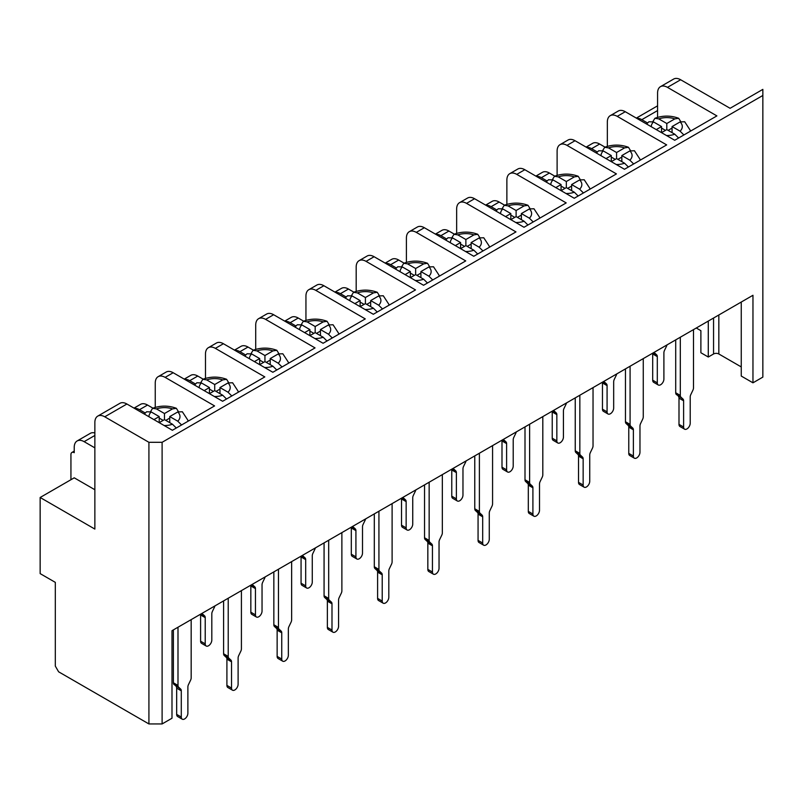 <?xml version="1.0" encoding="UTF-8"?>
<svg xmlns="http://www.w3.org/2000/svg" width="803" height="803" viewBox="0 0 803 803"><rect width="100%" height="100%" fill="white"/><g stroke="black" fill="none" stroke-linecap="round" stroke-linejoin="round"><path stroke-width="1.2" d="M305.943 320.387L305.943 296.076A13.982 8.07 60 0 1 308.844 289.672L316.884 285.035A13.982 8.07 60 0 1 323.88 285.727L373.315 314.274L415.512 289.913L366.068 261.366A13.982 8.07 -120 0 0 359.071 260.674A13.982 8.07 -120 0 0 356.181 267.078L356.181 291.379M366.068 261.366L374.108 256.719A13.982 8.07 -120 0 0 367.122 256.027L359.071 260.674M303.634 321.16L298.234 318.038L290.194 322.686L295.936 325.998M657.577 117.368L657.577 93.068A13.982 8.07 60 0 1 660.467 86.664L673.657 79.055A13.982 8.07 60 0 1 680.643 79.748L730.088 108.295L762.85 89.374L762.85 377.109L752.963 382.82L741.249 376.055L741.249 302.048M660.467 86.664A13.982 8.07 60 0 1 667.464 87.356L680.643 79.748M607.339 146.377L607.339 122.066A13.982 8.07 60 0 1 610.24 115.662L618.28 111.025A13.982 8.07 60 0 1 625.276 111.717L674.711 140.264L716.898 115.903L667.464 87.356M610.24 115.662A13.982 8.07 60 0 1 617.226 116.355L625.276 111.717M557.111 175.375L557.111 151.074A13.982 8.07 60 0 1 560.002 144.67L568.042 140.023A13.982 8.07 60 0 1 575.038 140.716L624.483 169.262L666.671 144.901L617.226 116.355M560.002 144.67A13.982 8.07 60 0 1 566.998 145.363L575.038 140.716M506.874 204.374L506.874 180.073A13.982 8.07 60 0 1 509.775 173.669L517.815 169.021A13.982 8.07 60 0 1 524.811 169.714L574.245 198.261L616.433 173.91L566.998 145.363M509.775 173.669A13.982 8.07 60 0 1 516.761 174.361L524.811 169.714M456.646 233.382L456.646 209.071A13.982 8.07 60 0 1 459.537 202.667A13.982 8.07 60 0 1 466.533 203.36L474.573 198.722L524.018 227.269L566.205 202.908L516.761 174.361M474.573 198.722A13.982 8.07 -120 0 0 467.587 198.03L459.537 202.667M406.408 262.38L406.408 238.069A13.982 8.07 60 0 1 409.309 231.676L417.349 227.028A13.982 8.07 60 0 1 424.345 227.721L473.78 256.267L515.978 231.906L466.533 203.36M409.309 231.676A13.982 8.07 60 0 1 416.295 232.368L424.345 227.721M374.108 256.719L423.552 285.266L465.74 260.905L416.295 232.368M284.714 321.12L291.238 317.346A13.982 8.07 60 0 1 298.234 318.038M346.163 297L340.422 293.677A13.982 8.07 -120 0 0 335.383 292.362M353.872 292.151L348.462 289.04A13.982 8.07 -120 0 0 341.476 288.347L334.941 292.111M285.145 321.371A13.982 8.07 60 0 1 290.194 322.686M741.249 366.921L718.836 353.982A3.734 2.148 0 0 0 713.556 353.982L708.286 357.024L700.889 352.748L700.889 330.675L696.271 328.015M636.337 118.101L656.974 106.187A13.982 8.07 60 0 1 657.577 105.896M636.769 118.352A13.982 8.07 60 0 1 641.818 119.667L647.559 122.989M605.03 147.15L599.63 144.028L591.59 148.675L597.332 151.988M554.803 176.148L549.393 173.026L541.352 177.674L547.094 180.986M504.565 205.156L499.165 202.035L491.125 206.672L496.866 209.995M454.337 234.155L448.927 231.033L440.887 235.68L446.629 238.993M404.1 263.153L398.7 260.031L390.659 264.679L396.401 267.991M752.963 382.82L752.963 295.283L171.993 630.696L171.993 718.233L162.106 723.945L162.106 442.302L762.85 95.467M708.286 357.024L708.286 321.07M586.11 147.11L592.634 143.335A13.982 8.07 60 0 1 599.63 144.028M586.541 147.361A13.982 8.07 60 0 1 591.59 148.675M535.872 176.108L542.406 172.334A13.982 8.07 60 0 1 549.393 173.026M536.314 176.359A13.982 8.07 60 0 1 541.352 177.674M485.644 205.106L492.169 201.342A13.982 8.07 60 0 1 499.165 202.035M486.076 205.357A13.982 8.07 60 0 1 491.125 206.672M435.407 234.115L441.941 230.341A13.982 8.07 60 0 1 448.927 231.033M435.848 234.366A13.982 8.07 60 0 1 440.887 235.68M385.179 263.113L391.703 259.339A13.982 8.07 60 0 1 398.7 260.031M385.611 263.364A13.982 8.07 60 0 1 390.659 264.679M308.844 289.672A13.982 8.07 60 0 1 315.83 290.365L365.275 318.911L323.087 343.272L273.642 314.726L265.602 319.373L315.047 347.91L272.849 372.271L223.415 343.724L215.375 348.372L264.809 376.918L222.622 401.269L173.177 372.733L165.137 377.37L214.582 405.916L172.384 430.278L126.904 404.009L104.751 416.797L148.916 442.302L162.106 442.302M255.715 349.385L255.715 325.074A13.982 8.07 60 0 1 258.606 318.681L266.656 314.033A13.982 8.07 60 0 1 273.642 314.726M258.606 318.681A13.982 8.07 60 0 1 265.602 319.373M205.478 378.384L205.478 354.083A13.982 8.07 60 0 1 208.378 347.679L216.419 343.032A13.982 8.07 60 0 1 223.415 343.724M208.378 347.679A13.982 8.07 60 0 1 215.375 348.372M155.25 407.382L155.25 383.081A13.982 8.07 60 0 1 158.141 376.677L166.191 372.04A13.982 8.07 60 0 1 173.177 372.733M158.141 376.677A13.982 8.07 60 0 1 165.137 377.37M94.864 489.73L74.227 477.815L40.15 497.489L94.864 529.077L94.864 422.508A13.982 8.07 60 0 1 97.765 416.105L119.908 403.317A13.982 8.07 60 0 1 126.904 404.009M97.765 416.105A13.982 8.07 60 0 1 104.751 416.797M40.15 497.489L40.15 573.613L55.317 582.366L55.317 666.099L58.609 671.8L148.916 723.945L148.916 442.302M148.916 723.945L162.106 723.945M253.407 350.158L247.997 347.037L239.956 351.684L245.698 354.996M234.476 350.118L241.01 346.344A13.982 8.07 60 0 1 247.997 347.037M203.169 379.157L197.769 376.045L189.729 380.682L195.47 384.005M152.941 408.165L147.541 405.043L139.491 409.691L145.243 413.003M94.864 435.457L84.124 441.66L94.864 447.863M234.918 350.369A13.982 8.07 60 0 1 239.956 351.684M184.248 379.116L190.773 375.352A13.982 8.07 60 0 1 197.769 376.045M184.68 379.367A13.982 8.07 60 0 1 189.729 380.682M134.011 408.115L140.545 404.351A13.982 8.07 60 0 1 147.541 405.043M134.452 408.376A13.982 8.07 60 0 1 139.491 409.691M84.124 441.66A13.982 8.07 -120 0 0 77.128 440.967L90.307 433.349A13.982 8.07 60 0 1 94.864 432.988M77.128 440.967A13.982 8.07 -120 0 0 74.227 447.361L74.227 452.691A4.657 2.69 -120 0 0 71.899 452.46A4.657 2.69 -120 0 0 70.935 454.598L70.935 479.712M378.926 511.23L378.926 569.427A4.196 2.419 120 0 0 379.538 571.164L381.606 573.081A4.196 2.419 -60 0 1 382.218 574.807L382.218 601.056A4.657 2.69 120 0 0 383.182 603.183A4.657 2.69 120 0 0 386.775 601.939A4.657 2.69 120 0 0 388.813 597.251L388.813 571.003A4.196 2.419 -60 0 1 389.425 568.564L391.493 564.258A4.196 2.419 120 0 0 392.105 561.819L392.105 503.622M383.182 603.183L378.564 600.524A4.657 2.69 -60 0 1 377.601 598.386L382.218 601.056M382.218 574.807L377.601 572.148L377.601 598.386M377.601 572.148A4.196 2.419 120 0 0 376.988 570.421L381.606 573.081M379.538 571.164L374.921 568.494L376.988 570.421M374.921 568.494A4.196 2.419 -60 0 1 374.308 566.767L378.926 569.427M374.308 513.89L374.308 566.767M352.798 526.316A4.196 2.419 120 0 0 353.23 526.969L355.297 528.896A4.196 2.419 -60 0 1 355.92 530.622L355.92 556.86A4.657 2.69 120 0 0 356.883 558.998A4.657 2.69 120 0 0 360.477 557.754A4.657 2.69 120 0 0 362.504 553.056L362.504 526.818A4.196 2.419 -60 0 1 363.117 524.379L365.194 520.073A4.196 2.419 120 0 0 365.626 518.909M356.883 558.998L352.266 556.338A4.657 2.69 -60 0 1 351.302 554.2L355.92 556.86M355.92 530.622L351.302 527.962L351.302 554.2M351.302 527.962A4.196 2.419 120 0 0 351.222 527.22M302.57 555.315A4.196 2.419 120 0 0 303.002 555.977L305.07 557.894A4.196 2.419 -60 0 1 305.682 559.631L305.682 585.869A4.657 2.69 120 0 0 306.646 587.997A4.657 2.69 120 0 0 310.239 586.752A4.657 2.69 120 0 0 312.277 582.065L312.277 555.817A4.196 2.419 -60 0 1 312.889 553.377L314.957 549.071A4.196 2.419 120 0 0 315.388 547.907M306.646 587.997L302.038 585.337A4.657 2.69 -60 0 1 301.065 583.199L305.682 585.869M305.682 559.631L301.065 556.961L301.065 583.199M301.065 556.961A4.196 2.419 120 0 0 300.995 556.228M529.619 424.225L529.619 482.422A4.196 2.419 120 0 0 530.231 484.159L532.299 486.076A4.196 2.419 -60 0 1 532.911 487.812L532.911 514.05A4.657 2.69 120 0 0 533.885 516.178A4.657 2.69 120 0 0 537.468 514.934A4.657 2.69 120 0 0 539.506 510.246L539.506 483.998A4.196 2.419 -60 0 1 540.118 481.559L542.186 477.253A4.196 2.419 120 0 0 542.808 474.814L542.808 416.616M533.885 516.178L529.267 513.519A4.657 2.69 -60 0 1 528.304 511.381L532.911 514.05M532.911 487.812L528.304 485.142L528.304 511.381M528.304 485.142A4.196 2.419 120 0 0 527.691 483.416L532.299 486.076M530.231 484.159L525.614 481.489L527.691 483.416M525.614 481.489A4.196 2.419 -60 0 1 525.001 479.762L529.619 482.422M525.001 426.895L525.001 479.762M453.263 468.31A4.196 2.419 120 0 0 453.695 468.972L455.763 470.889A4.196 2.419 -60 0 1 456.375 472.626L456.375 498.864A4.657 2.69 120 0 0 457.349 500.992A4.657 2.69 120 0 0 460.942 499.747A4.657 2.69 120 0 0 462.97 495.06L462.97 468.811A4.196 2.419 -60 0 1 463.582 466.372L465.66 462.066A4.196 2.419 120 0 0 466.091 460.902M457.349 500.992L452.731 498.332A4.657 2.69 -60 0 1 451.768 496.194L456.375 498.864M456.375 472.626L451.768 469.956L451.768 496.194M451.768 469.956A4.196 2.419 120 0 0 451.687 469.223M479.391 453.223L479.391 511.431A4.196 2.419 120 0 0 480.003 513.157L482.071 515.074A4.196 2.419 -60 0 1 482.683 516.811L482.683 543.049A4.657 2.69 120 0 0 483.647 545.187A4.657 2.69 120 0 0 487.24 543.932A4.657 2.69 120 0 0 489.278 539.245L489.278 513.007A4.196 2.419 -60 0 1 489.89 510.567L491.958 506.251A4.196 2.419 120 0 0 492.57 503.812L492.57 445.615M483.647 545.187L479.03 542.517A4.657 2.69 -60 0 1 478.066 540.389L482.683 543.049M482.683 516.811L478.066 514.141L478.066 540.389M478.066 514.141A4.196 2.419 120 0 0 477.454 512.414L482.071 515.074M480.003 513.157L475.386 510.497L477.454 512.414M475.386 510.497A4.196 2.419 -60 0 1 474.774 508.761L479.391 511.431M474.774 455.893L474.774 508.761M403.036 497.308A4.196 2.419 120 0 0 403.467 497.97L405.535 499.888A4.196 2.419 -60 0 1 406.147 501.624L406.147 527.862A4.657 2.69 120 0 0 407.111 530A4.657 2.69 120 0 0 410.704 528.745A4.657 2.69 120 0 0 412.742 524.058L412.742 497.82A4.196 2.419 -60 0 1 413.354 495.381L415.422 491.065A4.196 2.419 120 0 0 415.854 489.91M407.111 530L402.494 527.33A4.657 2.69 -60 0 1 401.53 525.202L406.147 527.862M406.147 501.624L401.53 498.964L401.53 525.202M401.53 498.964A4.196 2.419 120 0 0 401.45 498.221M429.153 482.232L429.153 540.429A4.196 2.419 120 0 0 429.766 542.155L431.833 544.083A4.196 2.419 -60 0 1 432.446 545.809L432.446 572.047A4.657 2.69 120 0 0 433.419 574.185A4.657 2.69 120 0 0 437.013 572.94A4.657 2.69 120 0 0 439.04 568.243L439.04 542.005A4.196 2.419 -60 0 1 439.653 539.566L441.73 535.26A4.196 2.419 120 0 0 442.343 532.821L442.343 474.613M433.419 574.185L428.802 571.525A4.657 2.69 -60 0 1 427.838 569.387L432.446 572.047M432.446 545.809L427.838 543.149L427.838 569.387M427.838 543.149A4.196 2.419 120 0 0 427.226 541.413L431.833 544.083M429.766 542.155L425.148 539.496L427.226 541.413M425.148 539.496A4.196 2.419 -60 0 1 424.536 537.759L429.153 540.429M424.536 484.892L424.536 537.759M328.688 540.228L328.688 598.426A4.196 2.419 120 0 0 329.3 600.162L331.368 602.079A4.196 2.419 -60 0 1 331.99 603.816L331.99 630.054A4.657 2.69 120 0 0 332.954 632.192A4.657 2.69 120 0 0 336.547 630.937A4.657 2.69 120 0 0 338.575 626.25L338.575 600.012A4.196 2.419 -60 0 1 339.187 597.573L341.265 593.256A4.196 2.419 120 0 0 341.877 590.817L341.877 532.62M332.954 632.192L328.337 629.522A4.657 2.69 -60 0 1 327.373 627.394L331.99 630.054M331.99 603.816L327.373 601.146L327.373 627.394M327.373 601.146A4.196 2.419 120 0 0 326.761 599.419L331.368 602.079M329.3 600.162L324.683 597.502L326.761 599.419M324.683 597.502A4.196 2.419 -60 0 1 324.071 595.766L328.688 598.426M324.071 542.898L324.071 595.766M252.333 584.313A4.196 2.419 120 0 0 252.764 584.975L254.842 586.893A4.196 2.419 -60 0 1 255.454 588.629L255.454 614.867A4.657 2.69 120 0 0 256.418 617.005A4.657 2.69 120 0 0 260.011 615.75A4.657 2.69 120 0 0 262.039 611.063L262.039 584.825A4.196 2.419 -60 0 1 262.651 582.386L264.729 578.07A4.196 2.419 120 0 0 265.161 576.915M256.418 617.005L251.801 614.335A4.657 2.69 -60 0 1 250.837 612.207L255.454 614.867M255.454 588.629L250.837 585.959L250.837 612.207M250.837 585.959A4.196 2.419 120 0 0 250.757 585.226M278.46 569.237L278.46 627.434A4.196 2.419 120 0 0 279.073 629.161L281.14 631.088A4.196 2.419 -60 0 1 281.753 632.814L281.753 659.052A4.657 2.69 120 0 0 282.716 661.19A4.657 2.69 120 0 0 286.31 659.936A4.657 2.69 120 0 0 288.347 655.248L288.347 629.01A4.196 2.419 -60 0 1 288.96 626.571L291.027 622.255A4.196 2.419 120 0 0 291.64 619.816L291.64 561.618M282.716 661.19L278.109 658.52A4.657 2.69 -60 0 1 277.135 656.392L281.753 659.052M281.753 632.814L277.135 630.154L277.135 656.392M277.135 630.154A4.196 2.419 120 0 0 276.523 628.418L281.14 631.088M279.073 629.161L274.455 626.501L276.523 628.418M274.455 626.501A4.196 2.419 -60 0 1 273.843 624.764L278.46 627.434M273.843 571.897L273.843 624.764M202.105 613.321A4.196 2.419 120 0 0 202.537 613.974L204.604 615.901A4.196 2.419 -60 0 1 205.217 617.627L205.217 643.865A4.657 2.69 120 0 0 206.18 646.003A4.657 2.69 120 0 0 209.774 644.759A4.657 2.69 120 0 0 211.811 640.061L211.811 613.823A4.196 2.419 -60 0 1 212.424 611.384L214.491 607.078A4.196 2.419 120 0 0 214.923 605.914M206.18 646.003L201.573 643.344A4.657 2.69 -60 0 1 200.599 641.206L205.217 643.865M205.217 617.627L200.599 614.968L200.599 641.206M200.599 614.968A4.196 2.419 120 0 0 200.529 614.225M228.223 598.235L228.223 656.432A4.196 2.419 120 0 0 228.835 658.169L230.913 660.086A4.196 2.419 -60 0 1 231.525 661.813L231.525 688.061A4.657 2.69 120 0 0 232.489 690.189A4.657 2.69 120 0 0 236.082 688.944A4.657 2.69 120 0 0 238.11 684.246L238.11 658.008A4.196 2.419 -60 0 1 238.722 655.569L240.8 651.263A4.196 2.419 120 0 0 241.412 648.824L241.412 590.627M232.489 690.189L227.871 687.529A4.657 2.69 -60 0 1 226.908 685.391L231.525 688.061M231.525 661.813L226.908 659.153L226.908 685.391M226.908 659.153A4.196 2.419 120 0 0 226.295 657.416L230.913 660.086M228.835 658.169L224.228 655.499L226.295 657.416M224.228 655.499A4.196 2.419 -60 0 1 223.605 653.772L228.223 656.432M223.605 600.895L223.605 653.772M177.995 627.233L177.995 685.431A4.196 2.419 120 0 0 178.607 687.167L180.675 689.084A4.196 2.419 -60 0 1 181.287 690.821L181.287 717.059A4.657 2.69 120 0 0 182.251 719.187A4.657 2.69 120 0 0 185.844 717.942A4.657 2.69 120 0 0 187.882 713.255L187.882 687.007A4.196 2.419 -60 0 1 188.494 684.568L190.562 680.261A4.196 2.419 120 0 0 191.174 677.822L191.174 619.625M654.194 352.306A4.196 2.419 120 0 0 654.626 352.969L656.693 354.886A4.196 2.419 -60 0 1 657.306 356.612L657.306 382.86A4.657 2.69 120 0 0 658.279 384.988A4.657 2.69 120 0 0 661.863 383.744A4.657 2.69 120 0 0 663.9 379.046L663.9 352.808A4.196 2.419 -60 0 1 664.513 350.369L666.58 346.063A4.196 2.419 120 0 0 667.022 344.899M680.312 337.22L680.312 395.417A4.196 2.419 120 0 0 680.934 397.154L683.002 399.071A4.196 2.419 -60 0 1 683.614 400.807L683.614 427.045A4.657 2.69 120 0 0 684.578 429.173A4.657 2.69 120 0 0 688.171 427.929A4.657 2.69 120 0 0 690.209 423.241L690.209 396.993A4.196 2.419 -60 0 1 690.821 394.554L692.889 390.248A4.196 2.419 120 0 0 693.501 387.809L693.501 329.611M603.956 381.305A4.196 2.419 120 0 0 604.398 381.967L606.466 383.884A4.196 2.419 -60 0 1 607.078 385.621L607.078 411.859A4.657 2.69 120 0 0 608.042 413.997A4.657 2.69 120 0 0 611.635 412.742A4.657 2.69 120 0 0 613.673 408.054L613.673 381.816A4.196 2.419 -60 0 1 614.285 379.377L616.353 375.061A4.196 2.419 120 0 0 616.784 373.897M608.042 413.997L603.424 411.327A4.657 2.69 -60 0 1 602.461 409.199L607.078 411.859M607.078 385.621L602.461 382.951L602.461 409.199M602.461 382.951A4.196 2.419 120 0 0 602.38 382.218M630.084 366.228L630.084 424.426A4.196 2.419 120 0 0 630.696 426.152L632.764 428.069A4.196 2.419 -60 0 1 633.376 429.806L633.376 456.044A4.657 2.69 120 0 0 634.35 458.182A4.657 2.69 120 0 0 637.933 456.927A4.657 2.69 120 0 0 639.971 452.24L639.971 426.002A4.196 2.419 -60 0 1 640.583 423.562L642.651 419.246A4.196 2.419 120 0 0 643.263 416.807L643.263 358.61M634.35 458.182L629.733 455.512A4.657 2.69 -60 0 1 628.769 453.384L633.376 456.044M633.376 429.806L628.769 427.136L628.769 453.384M628.769 427.136A4.196 2.419 120 0 0 628.157 425.409L632.764 428.069M630.696 426.152L626.079 423.492L628.157 425.409M626.079 423.492A4.196 2.419 -60 0 1 625.467 421.756L630.084 424.426M625.467 368.888L625.467 421.756M553.729 410.303A4.196 2.419 120 0 0 554.16 410.965L556.228 412.893A4.196 2.419 -60 0 1 556.84 414.619L556.84 440.857A4.657 2.69 120 0 0 557.814 442.995A4.657 2.69 120 0 0 561.397 441.74A4.657 2.69 120 0 0 563.435 437.053L563.435 410.815A4.196 2.419 -60 0 1 564.047 408.376L566.115 404.06A4.196 2.419 120 0 0 566.557 402.905M557.814 442.995L553.197 440.325A4.657 2.69 -60 0 1 552.233 438.197L556.84 440.857M556.84 414.619L552.233 411.959L552.233 438.197M552.233 411.959A4.196 2.419 120 0 0 552.153 411.216M579.846 395.227L579.846 453.424A4.196 2.419 120 0 0 580.469 455.15L582.536 457.078A4.196 2.419 -60 0 1 583.149 458.804L583.149 485.042A4.657 2.69 120 0 0 584.112 487.18A4.657 2.69 120 0 0 587.706 485.935A4.657 2.69 120 0 0 589.743 481.238L589.743 455A4.196 2.419 -60 0 1 590.356 452.561L592.423 448.255A4.196 2.419 120 0 0 593.036 445.816L593.036 387.608M584.112 487.18L579.495 484.52A4.657 2.69 -60 0 1 578.531 482.382L583.149 485.042M583.149 458.804L578.531 456.144L578.531 482.382M578.531 456.144A4.196 2.419 120 0 0 577.919 454.408L582.536 457.078M580.469 455.15L575.851 452.49L577.919 454.408M575.851 452.49A4.196 2.419 -60 0 1 575.239 450.764L579.846 453.424M575.239 397.886L575.239 450.764M503.491 439.311A4.196 2.419 120 0 0 503.933 439.974L506 441.891A4.196 2.419 -60 0 1 506.613 443.617L506.613 469.865A4.657 2.69 120 0 0 507.576 471.993A4.657 2.69 120 0 0 511.17 470.749A4.657 2.69 120 0 0 513.207 466.051L513.207 439.813A4.196 2.419 -60 0 1 513.82 437.374L515.887 433.068A4.196 2.419 120 0 0 516.319 431.904M507.576 471.993L502.959 469.333A4.657 2.69 -60 0 1 501.995 467.195L506.613 469.865M506.613 443.617L501.995 440.957L501.995 467.195M501.995 440.957A4.196 2.419 120 0 0 501.915 440.215M173.378 629.903L173.378 682.771L177.995 685.431M178.607 687.167L173.99 684.497A4.196 2.419 -60 0 1 173.378 682.771M173.99 684.497L180.675 689.084M181.287 690.821L176.67 688.151A4.196 2.419 120 0 0 176.058 686.424M176.67 688.151L176.67 714.389L181.287 717.059M182.251 719.187L177.644 716.527A4.657 2.69 -60 0 1 176.67 714.389M657.306 356.612L652.698 353.952A4.196 2.419 120 0 0 652.618 353.21M652.698 353.952L652.698 380.19L657.306 382.86M658.279 384.988L653.662 382.328A4.657 2.69 -60 0 1 652.698 380.19M675.704 339.89L675.704 392.757L680.312 395.417M680.934 397.154L676.317 394.484A4.196 2.419 -60 0 1 675.704 392.757M676.317 394.484L683.002 399.071M683.614 400.807L678.997 398.137A4.196 2.419 120 0 0 678.384 396.411M678.997 398.137L678.997 424.375L683.614 427.045M684.578 429.173L679.96 426.513A4.657 2.69 -60 0 1 678.997 424.375M351.473 295.604L353.531 292.292L357.395 292.904L365.405 297.522L365.405 303.614L373.415 308.232L377.229 312.006M353.531 292.292C361.45 289.391 369.37 289.391 377.28 292.292L379.347 295.604M388.933 305.25A23.558 13.601 180 0 0 388.742 304.116L383.282 295.765L378.685 295.946L370.685 300.573L370.685 306.656M370.685 300.573L378.685 305.19L382.509 308.964M370.685 302.089L366.73 304.377M364.09 304.377L360.135 302.089M365.405 303.614L360.135 306.656L360.135 300.573L354.856 303.614M345.21 298.043L347.538 295.765L352.126 295.946L360.135 300.573M377.28 292.292L373.415 292.904L365.405 297.522M502.166 208.599L504.234 205.287L508.098 205.899L516.108 210.516L516.108 216.609L524.108 221.237L527.932 225.011M504.234 205.287C512.143 202.386 520.063 202.386 527.983 205.287L530.04 208.599M451.938 237.608L453.996 234.285L457.861 234.898L465.87 239.525L465.87 245.608L473.88 250.235L477.695 254.009M453.996 234.285C461.916 231.384 469.835 231.384 477.745 234.285L479.813 237.608M401.701 266.606L403.768 263.284L407.633 263.896L415.643 268.523L415.643 274.616L423.653 279.233L427.467 283.007M403.768 263.284C411.678 260.383 419.598 260.383 427.517 263.284L429.575 266.606M301.235 324.613L303.303 321.29L307.168 321.903L315.177 326.52L315.177 332.613L323.187 337.24L327.002 341.014M303.303 321.29C311.213 318.389 319.132 318.389 327.052 321.29L329.11 324.613M251.008 353.611L253.065 350.289L256.94 350.901L264.94 355.528L264.94 361.611L272.95 366.238L276.764 370.012M253.065 350.289C260.985 347.388 268.905 347.388 276.814 350.289L278.882 353.611M200.78 382.609L202.838 379.287L206.702 379.899L214.712 384.527L214.712 390.619L222.722 395.237L226.536 399.011M202.838 379.287C210.757 376.386 218.667 376.386 226.587 379.287L228.644 382.609M150.542 411.618L152.6 408.295L156.475 408.908L164.474 413.525L164.474 419.618L172.484 424.245L176.299 428.019M152.6 408.295C160.52 405.395 168.439 405.395 176.349 408.295L178.417 411.618M652.869 121.594L654.927 118.282L658.791 118.894L666.801 123.511L666.801 129.604L674.811 134.231L678.625 138.006M654.927 118.282C662.846 115.381 670.756 115.381 678.676 118.282L680.733 121.594M602.631 150.603L604.699 147.28L608.564 147.893L616.574 152.52L616.574 158.603L624.573 163.23L628.398 167.004M604.699 147.28C612.609 144.379 620.528 144.379 628.448 147.28L630.506 150.603M552.404 179.601L554.461 176.279L558.326 176.891L566.336 181.518L566.336 187.611L574.346 192.228L578.16 196.002M554.461 176.279C562.381 173.378 570.291 173.378 578.21 176.279L580.268 179.601M539.636 218.245A23.558 13.601 180 0 0 539.445 217.111L533.975 208.76L529.388 208.941L521.378 213.568L521.378 219.651M521.378 213.568L529.388 218.185L533.202 221.959M521.378 215.084L517.423 217.372M514.783 217.372L510.828 215.084M516.108 216.609L510.828 219.651L510.828 213.568L505.559 216.609M495.903 211.038L498.231 208.76L502.819 208.941L510.828 213.568M527.983 205.287L524.108 205.899L516.108 210.516M489.398 247.254A23.558 13.601 180 0 0 489.208 246.119L483.747 237.758L479.15 237.939L471.15 242.566L471.15 248.659M471.15 242.566L479.15 247.194L482.974 250.958M471.15 244.092L467.195 246.37M464.556 246.37L460.601 244.092M465.87 245.608L460.601 248.659L460.601 242.566L455.321 245.608M445.675 240.037L447.994 237.758L452.591 237.939L460.601 242.566M477.745 234.285L473.88 234.898L465.87 239.525M439.171 276.252A23.558 13.601 180 0 0 438.98 275.118L433.51 266.757L428.922 266.947L420.913 271.565L420.913 277.657M420.913 271.565L428.922 276.192L432.737 279.966M420.913 273.09L416.958 275.369M414.318 275.369L410.363 273.09M415.643 274.616L410.363 277.657L410.363 271.565L405.093 274.616M395.437 269.035L397.766 266.757L402.363 266.947L410.363 271.565M427.517 263.284L423.653 263.896L415.643 268.523M338.705 334.259A23.558 13.601 180 0 0 338.515 333.125L333.054 324.763L328.457 324.944L320.447 329.571L320.447 335.654M320.447 329.571L328.457 334.189L332.271 337.963M320.447 331.087L316.492 333.375M313.853 333.375L309.898 331.087M315.177 332.613L309.898 335.654L309.898 329.571L304.628 332.613M294.972 327.042L297.301 324.763L301.898 324.944L309.898 329.571M327.052 321.29L323.187 321.903L315.177 326.52M288.468 363.257A23.558 13.601 180 0 0 288.277 362.123L282.817 353.762L278.229 353.952L270.22 358.57L270.22 364.662M270.22 358.57L278.229 363.197L282.044 366.971M270.22 360.095L266.265 362.374M263.625 362.374L259.67 360.095M264.94 361.611L259.67 364.662L259.67 358.57L254.4 361.611M244.744 356.04L247.073 353.762L251.66 353.952L259.67 358.57M276.814 350.289L272.95 350.901L264.94 355.528M238.24 392.255A23.558 13.601 180 0 0 238.049 391.121L232.589 382.76L227.992 382.951L219.982 387.568L219.982 393.661M219.982 387.568L227.992 392.195L231.806 395.969M219.982 389.094L216.027 391.382M213.387 391.382L209.432 389.094M214.712 390.619L209.432 393.661L209.432 387.568L204.163 390.619M194.507 385.049L196.835 382.76L201.433 382.951L209.432 387.568M226.587 379.287L222.722 379.899L214.712 384.527M188.002 421.254A23.558 13.601 180 0 0 187.822 420.12L182.351 411.768L177.764 411.949L169.754 416.576L169.754 422.659M169.754 416.576L177.764 421.194L181.578 424.968M169.754 418.092L165.799 420.381M163.16 420.381L159.205 418.092M164.474 419.618L159.205 422.659L159.205 416.576L153.935 419.618M144.279 414.047L146.608 411.768L151.195 411.949L159.205 416.576M176.349 408.295L172.484 408.908L164.474 413.525M690.329 131.24A23.558 13.601 180 0 0 690.138 130.106L684.678 121.755L680.081 121.936L672.071 126.563L672.071 132.646M672.071 126.563L680.081 131.18L683.895 134.954M672.071 128.078L668.116 130.367M665.486 130.367L661.531 128.078M666.801 129.604L661.531 132.646L661.531 126.563L656.252 129.604M646.606 124.033L648.924 121.755L653.522 121.936L661.531 126.563M678.676 118.282L674.811 118.894L666.801 123.511M640.101 160.249A23.558 13.601 180 0 0 639.911 159.114L634.44 150.753L629.853 150.934L621.843 155.561L621.843 161.654M621.843 155.561L629.853 160.188L633.667 163.963M621.843 157.087L617.888 159.365M615.249 159.365L611.294 157.087M616.574 158.603L611.294 161.654L611.294 155.561L606.024 158.603M596.368 153.032L598.697 150.753L603.284 150.934L611.294 155.561M628.448 147.28L624.573 147.893L616.574 152.52M589.864 189.247A23.558 13.601 180 0 0 589.673 188.113L584.213 179.752L579.615 179.942L571.616 184.56L571.616 190.652M571.616 184.56L579.615 189.187L583.44 192.961M571.616 186.085L567.661 188.364M565.021 188.364L561.066 186.085M566.336 187.611L561.066 190.652L561.066 184.56L555.786 187.611M546.14 182.03L548.459 179.752L553.056 179.942L561.066 184.56M578.21 176.279L574.346 176.891L566.336 181.518M348.462 289.04L340.422 293.677M657.577 110.573L641.818 119.667M718.836 314.987L718.836 353.982M713.556 318.028L713.556 353.982M323.88 285.727L315.83 290.365M353.23 526.969L352.447 526.517M351.814 526.878L355.297 528.896M303.002 555.977L302.209 555.515M301.587 555.877L305.07 557.894M453.695 468.972L452.912 468.51M452.28 468.882L455.763 470.889M403.467 497.97L402.674 497.519M402.052 497.88L405.535 499.888M252.764 584.975L251.981 584.524M251.349 584.885L254.842 586.893M202.537 613.974L201.744 613.522M201.121 613.883L204.604 615.901M654.626 352.969L653.833 352.507M653.21 352.868L656.693 354.886M604.398 381.967L603.605 381.515M602.973 381.877L606.466 383.884M554.16 410.965L553.367 410.514M552.745 410.875L556.228 412.893M503.933 439.974L503.14 439.512M502.507 439.873L506 441.891M378.685 305.19A15.508 8.953 -0 0 0 378.685 295.946M365.094 309.516A15.508 8.953 -0 0 0 373.415 308.232M352.126 295.946A15.508 8.953 -0 0 0 349.897 300.754M373.415 292.904A15.508 8.953 0 0 0 357.395 292.904M529.388 218.185A15.508 8.953 -0 0 0 529.388 208.941M515.787 222.511A15.508 8.953 -0 0 0 524.108 221.237M502.819 208.941A15.508 8.953 -0 0 0 500.6 213.749M524.108 205.899A15.508 8.953 0 0 0 508.098 205.899M479.15 247.194A15.508 8.953 -0 0 0 479.15 237.939M465.559 251.52A15.508 8.953 -0 0 0 473.88 250.235M452.591 237.939A15.508 8.953 -0 0 0 450.363 242.747M473.88 234.898A15.508 8.953 0 0 0 457.861 234.898M428.922 276.192A15.508 8.953 -0 0 0 428.922 266.947M415.322 280.518A15.508 8.953 -0 0 0 423.653 279.233M402.363 266.947A15.508 8.953 -0 0 0 400.135 271.745M423.653 263.896A15.508 8.953 0 0 0 407.633 263.896M328.457 334.189A15.508 8.953 -0 0 0 328.457 324.944M314.856 338.525A15.508 8.953 -0 0 0 323.187 337.24M301.898 324.944A15.508 8.953 -0 0 0 299.67 329.752M323.187 321.903A15.508 8.953 0 0 0 307.168 321.903M278.229 363.197A15.508 8.953 -0 0 0 278.229 353.952M264.629 367.523A15.508 8.953 -0 0 0 272.95 366.238M251.66 353.952A15.508 8.953 -0 0 0 249.442 358.75M272.95 350.901A15.508 8.953 0 0 0 256.94 350.901M227.992 392.195A15.508 8.953 -0 0 0 227.992 382.951M214.391 396.521A15.508 8.953 -0 0 0 222.722 395.237M201.433 382.951A15.508 8.953 -0 0 0 199.204 387.759M222.722 379.899A15.508 8.953 0 0 0 206.702 379.899M177.764 421.194A15.508 8.953 -0 0 0 177.764 411.949M164.163 425.53A15.508 8.953 -0 0 0 172.484 424.245M151.195 411.949A15.508 8.953 -0 0 0 148.977 416.757M172.484 408.908A15.508 8.953 0 0 0 156.475 408.908M680.081 131.18A15.508 8.953 -0 0 0 680.081 121.936M666.49 135.516A15.508 8.953 -0 0 0 674.811 134.231M653.522 121.936A15.508 8.953 -0 0 0 651.293 126.744M674.811 118.894A15.508 8.953 0 0 0 658.791 118.894M629.853 160.188A15.508 8.953 -0 0 0 629.853 150.934M616.252 164.515A15.508 8.953 -0 0 0 624.573 163.23M603.284 150.934A15.508 8.953 -0 0 0 601.066 155.742M624.573 147.893A15.508 8.953 0 0 0 608.564 147.893M579.615 189.187A15.508 8.953 -0 0 0 579.615 179.942M566.025 193.513A15.508 8.953 -0 0 0 574.346 192.228M553.056 179.942A15.508 8.953 -0 0 0 550.828 184.74M574.346 176.891A15.508 8.953 0 0 0 558.326 176.891M71.899 452.46L74.227 451.115M388.742 304.116L389.013 305.21M539.445 217.111L539.706 218.205M489.208 246.119L489.479 247.204M438.98 275.118L439.241 276.212M338.515 333.125L338.776 334.209M288.277 362.123L288.548 363.217M238.049 391.121L238.31 392.215M187.822 420.12L188.083 421.214M690.138 130.106L690.399 131.2M639.911 159.114L640.172 160.198M589.673 188.113L589.934 189.207"/></g></svg>
